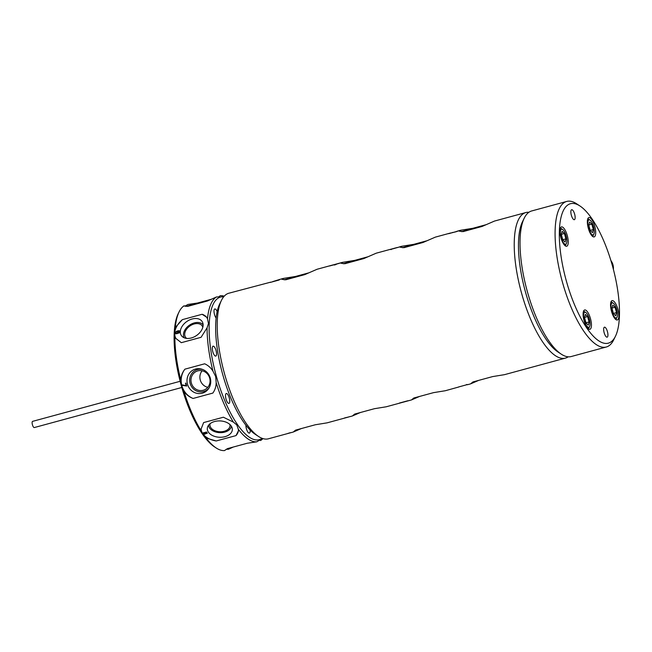 <?xml version="1.0" encoding="UTF-8"?>
<svg xmlns="http://www.w3.org/2000/svg" width="652" height="652" viewBox="0 0 652 652"><rect width="100%" height="100%" fill="white"/><g stroke="black" fill="none" stroke-linecap="round" stroke-linejoin="round"><path stroke-width="0.98" d="M262.903 438.584A75.428 25.298 -105.2 0 1 260.604 440.524L259.398 440.222L256.823 441.811A75.428 25.298 -105.2 0 1 238.339 429.301L236.782 424.917L233.408 422.121A75.428 25.298 -105.2 0 1 216.171 382.61L215.69 376.571L212.976 371.167A75.428 25.298 -105.2 0 1 207.075 327.809L208.469 323.514L207.491 318.812A75.428 25.298 -105.2 0 1 216.391 296.994L219.357 296.823L220.172 295.715A75.428 25.298 -105.2 0 1 224.223 296.179M259.879 440.108L260.539 440.393M226.236 449.277L228.379 449.277L233.302 447.036M262.096 438.315A73.888 24.784 -105.2 0 1 216.391 376.367A73.888 24.784 -105.2 0 1 223.66 296.823M256.823 441.811L247.287 443.238L227.532 448.6L224.59 450.508M224.598 450.54L224.606 450.565A75.428 25.298 74.8 0 1 216.056 447.891A75.428 25.298 74.8 0 1 206.122 438.054L216.244 440.964L236 435.601L238.445 430.776L238.339 429.301M233.408 422.121L223.375 417.215L203.62 422.577L201.101 429.057L201.191 430.866L202.796 434.142L206.122 438.054M216.244 440.964A18.688 12.184 2.6 0 1 202.821 433.702A18.688 12.184 2.6 0 1 201.134 428.617M184.231 305.878L184.174 305.747A75.428 25.298 74.8 0 0 179.104 311.86A75.428 25.298 74.8 0 0 175.274 327.565L174.491 332.748L174.858 336.562A75.428 25.298 74.8 0 0 180.759 379.92L181.704 385.805L183.954 391.363A75.428 25.298 74.8 0 0 201.191 430.866M179.104 311.86L178.257 313.579A73.888 24.784 74.8 0 0 181.37 385.878A73.888 24.784 74.8 0 0 214.459 446.832L216.056 447.891M228.607 396.049A5.134 1.72 74.8 0 0 226.285 393.498A5.134 1.72 74.8 0 0 226.651 400.858A5.134 1.72 74.8 0 0 228.974 403.409A5.134 1.72 74.8 0 0 228.607 396.049M216.456 352.512A5.134 1.72 74.8 0 0 213.074 346.179A5.134 1.72 74.8 0 0 212.381 349.757A5.134 1.72 74.8 0 0 215.763 356.09A5.134 1.72 74.8 0 0 216.456 352.512M217.157 311.607A5.134 1.72 74.8 0 0 214.785 308.958A5.134 1.72 74.8 0 0 214.231 309.561A5.134 1.72 74.8 0 0 216.13 318.054M245.894 425.177A5.134 1.72 74.8 0 0 248.681 432.936A5.134 1.72 74.8 0 0 249.374 433.115A5.134 1.72 74.8 0 0 250.123 430.027M211.468 299.235L197.483 303.033L187.947 304.46L184.891 306.163M220.18 295.763L218.534 296.994M184.174 305.78L184.174 305.747C184.231 306.171 185.445 306.358 187.809 306.326L207.564 300.955L216.391 296.994M207.491 318.812L206.684 317.255L202.128 314.28L182.373 319.643L175.274 327.565M174.858 336.562L175.869 338.421L181.313 342.683L201.069 337.312L207.075 327.809M202.128 314.28A18.688 12.706 145.5 0 1 206.896 317.573M212.976 371.167C210.889 367.801 208.127 365.348 204.671 363.8L184.915 369.162C182.413 372.316 181.028 375.902 180.759 379.92M176.113 338.755A18.688 12.706 145.5 0 1 174.728 333.099A18.688 12.706 145.5 0 1 182.373 319.643M180.327 331.575A12.535 8.525 -34.5 0 0 182.544 336.823A12.535 8.525 -34.5 0 0 195.07 336.416A12.535 8.525 -34.5 0 0 203.114 325.389A12.535 8.525 -34.5 0 0 202.796 322.911A12.535 8.525 -34.5 0 0 190.58 319.504A12.535 8.525 -34.5 0 0 180.327 331.575M177.515 333.571L178.224 332.373L177.809 331.265L179.308 331.387L178.754 333.229L179.74 332.275L179.52 330.874L178.02 330.817L175.804 331.884L175.714 333.824L177.515 333.571M177.246 333.335L175.836 333.099L176.17 332.015L177.328 331.55L177.776 332.039L177.262 333.368L175.926 333.311M184.271 337.826A11.443 7.775 145.5 0 1 183.448 334.411A11.443 7.775 145.5 0 1 191.615 323.914A11.443 7.775 145.5 0 1 203.122 324.883M202.813 327.296A10.065 6.846 -34.5 0 0 202.153 325.886A10.065 6.846 -34.5 0 0 192.038 324.761A10.065 6.846 -34.5 0 0 184.703 334.068A10.065 6.846 -34.5 0 0 185.551 337.288A10.065 6.846 -34.5 0 0 186.635 338.404M175.388 332.764L175.388 333.188M175.502 332.349L175.404 332.797M175.804 331.884L175.518 332.381M176.676 331.257L176.219 331.575M177.352 331.004L176.7 331.289M178.02 330.817L177.368 331.037M178.681 330.719L178.037 330.849M179.153 330.743L178.705 330.751M179.398 331.599L179.398 332.096M177.686 331.835L177.262 333.368M183.954 391.363C186.252 394.656 189.3 397.019 193.09 398.453L212.845 393.083C215.013 390.043 216.122 386.554 216.171 382.61M238.445 430.377A18.688 12.184 2.6 0 1 236 435.601M208.42 432.186A12.535 8.174 -177.4 0 0 223.408 437.019A12.535 8.174 -177.4 0 0 232.185 428.16A12.535 8.174 -177.4 0 0 231.207 425.992A12.535 8.174 -177.4 0 0 218.469 420.923A12.535 8.174 -177.4 0 0 207.572 427.027A12.535 8.174 -177.4 0 0 208.42 432.186M205.021 432.496L203.326 432.773L204.247 434.118L207.312 433.221L206.456 431.983L205.021 432.496M203.791 433.319L203.962 432.594L204.622 432.602L205.331 433.637L204.459 433.873L203.791 433.319M206.88 432.724L206.521 433.433L205.404 432.635L206.13 432.194L206.937 432.952M231.37 426.245A11.443 7.457 2.6 0 1 221.859 432.61A11.443 7.457 2.6 0 1 209.585 428.022A11.443 7.457 2.6 0 1 208.567 425.194M210.123 423.653A10.065 6.561 -177.4 0 0 209.936 424.737A10.065 6.561 -177.4 0 0 210.84 427.688A10.065 6.561 -177.4 0 0 221.982 431.689A10.065 6.561 -177.4 0 0 230.05 425.658A10.065 6.561 -177.4 0 0 229.952 424.558M204.589 434.208L205.062 434.159M203.831 433.922L204.247 434.077M203.734 433.091L204.622 432.561L205.347 433.384M205.404 432.635L205.828 432.113L206.88 432.683M193.09 398.453A18.688 17.604 71.2 0 1 181.892 385.739A18.688 17.604 71.2 0 1 184.915 369.162M187.491 384.215A12.535 11.801 -108.8 0 0 197.116 393.368A12.535 11.801 -108.8 0 0 208.779 388.388A12.535 11.801 -108.8 0 0 210.278 378.03A12.535 11.801 -108.8 0 0 202.299 369.334A12.535 11.801 -108.8 0 0 190.498 371.982A12.535 11.801 -108.8 0 0 187.491 384.215M182.495 385.397L186.692 386.033L185.861 383.066L185.461 383.172L186.154 385.65L182.356 384.908L182.495 385.397L186.692 386.033M209.153 387.769A11.443 10.774 71.2 0 1 198.567 391.673A11.443 10.774 71.2 0 1 190.115 383.392A11.443 10.774 71.2 0 1 202.976 369.594M191.362 383.058A10.065 9.478 -108.8 0 0 203.758 390.1A10.065 9.478 -108.8 0 0 209.667 378.087A10.065 9.478 -108.8 0 0 197.279 371.037A10.065 9.478 -108.8 0 0 191.362 383.058M207.784 387.329A10.065 9.478 71.2 0 1 200.27 380.026A10.065 9.478 71.2 0 1 202.153 370.776M182.373 384.908L182.511 385.397M186.154 385.65L185.478 383.172M186.39 306.326L197.483 303.033M211.003 299.447L190.449 305.364L208.526 300.539M186.684 306.334L191.248 305.014L186.627 306.334M180.139 381.29L32.624 421.355A3.211 1.076 74.8 0 0 32.624 421.355A3.211 1.076 74.8 0 0 32.6 421.363A3.211 1.076 74.8 0 0 32.429 424.77A3.211 1.076 74.8 0 0 34.303 427.557A3.211 1.076 74.8 0 0 34.328 427.549L181.818 387.484M280.596 279.17L272.65 281.631L279.455 279.781A75.428 25.298 -105.2 0 0 279.048 280.026L270.295 282.406A75.428 25.298 -105.2 0 1 270.702 282.153L228.852 293.221A75.428 25.298 74.8 0 0 221.46 300.352L219.708 303.913A72.242 24.23 74.8 0 0 222.748 374.607A72.242 24.23 74.8 0 0 255.103 434.199L258.412 436.384A75.428 25.298 74.8 0 0 268.404 438.796L290.05 432.912A75.428 25.298 74.8 0 0 290.776 432.683M221.46 300.352A75.428 25.298 74.8 0 0 224.63 374.166A75.428 25.298 74.8 0 0 258.412 436.384M568.177 356.815A75.428 25.298 -105.2 0 1 565.414 358.111A75.428 25.298 -105.2 0 1 521.649 293.481A75.428 25.298 -105.2 0 1 525.871 212.536A75.428 25.298 -105.2 0 1 528.911 212.267M486.115 224.679L472.871 228.281L460.614 230.262L459.106 231.101L463.026 231.623L482.072 226.456L494.477 221.069L525.871 212.536M426.995 240.743L413.759 244.337L401.502 246.326L399.994 247.157L403.906 247.687L422.952 242.511L435.365 237.124L450.687 232.96M367.883 256.798L354.647 260.392L342.39 262.381L340.882 263.212L344.794 263.742L363.84 258.567L376.245 253.18L391.078 249.154M308.771 272.854L295.527 276.456L283.278 278.437L281.77 279.268L285.682 279.798L304.728 274.631L317.133 269.243L332.83 264.973M279.651 279.439L280.49 279.203M333.775 264.72L330.099 265.763A75.428 25.298 -105.2 0 0 329.594 265.975L335.43 264.394A75.428 25.298 -105.2 0 0 334.272 265.022L335.731 264.63A75.428 25.298 -105.2 0 1 336.888 263.995L339.317 263.335A75.428 25.298 -105.2 0 1 339.831 263.123L337.402 263.783A75.428 25.298 -105.2 0 1 338.209 263.514L342.39 262.381M390.898 249.577L391.665 249.007L390.801 249.235A75.428 25.298 -105.2 0 0 390.189 249.439L398.348 247.312A75.428 25.298 -105.2 0 1 398.771 247.132L401.502 246.326M391.673 249.048L392.602 248.787M392.308 248.82L391.836 248.958A75.428 25.298 -105.2 0 1 392.015 248.901L392.789 248.697M393.653 248.453L394.957 248.11M397.304 247.499L394.957 248.102M458.869 230.743L457.631 231.183A75.428 25.298 -105.2 0 0 457.378 231.297L448.625 233.677A75.428 25.298 -105.2 0 1 448.878 233.555L450.597 232.992M337.483 263.75A75.428 25.298 74.8 0 0 336.75 263.913A75.428 25.298 74.8 0 0 335.943 264.174L334.688 264.476M391.127 249.308L397.215 247.605A75.428 25.298 -105.2 0 1 397.475 247.491L391.396 249.145A75.428 25.298 -105.2 0 0 391.135 249.26L391.192 249.529M456.416 231.509A75.428 25.298 -105.2 0 0 456.164 231.623L449.839 233.343A75.428 25.298 -105.2 0 1 450.092 233.229L456.457 231.647M452.838 232.405L452.129 232.609M456.987 231.248L457.737 231.052M566.735 201.435L531.665 210.963A75.428 25.298 74.8 0 0 531.16 211.118A75.428 25.298 74.8 0 0 524.265 218.094L522.521 221.656A72.242 24.23 74.8 0 0 525.561 292.349A72.242 24.23 74.8 0 0 557.908 351.941L561.217 354.126A75.428 25.298 74.8 0 0 571.209 356.538L606.278 347.011A75.428 25.298 -105.2 0 1 562.293 281.623A75.428 25.298 -105.2 0 1 566.221 201.59A75.428 25.298 -105.2 0 1 566.735 201.435A75.428 25.298 -105.2 0 1 576.718 203.848L580.027 206.032A72.242 24.23 -105.2 0 1 612.782 267.084A72.242 24.23 -105.2 0 1 615.423 336.318A72.242 24.23 -105.2 0 1 608.821 343.009A72.242 24.23 -105.2 0 1 566.417 281.248A72.242 24.23 -105.2 0 1 569.978 203.872A72.242 24.23 -105.2 0 1 580.027 206.032M524.265 218.094A75.428 25.298 74.8 0 0 527.02 290.385A75.428 25.298 74.8 0 0 561.217 354.126M615.423 336.318L613.671 339.879A75.428 25.298 -105.2 0 1 606.784 346.856A75.428 25.298 -105.2 0 1 606.278 347.011M594.714 226.162A10.016 3.358 74.8 0 0 588.895 217.581A10.016 3.358 74.8 0 0 588.34 228.33A10.016 3.358 74.8 0 0 594.151 236.912A10.016 3.358 74.8 0 0 594.714 226.162M617.9 309.227A10.016 3.358 74.8 0 0 612.089 300.645A10.016 3.358 74.8 0 0 611.527 311.387A10.016 3.358 74.8 0 0 617.338 319.969A10.016 3.358 74.8 0 0 617.9 309.227M590.459 318.551A10.016 3.358 74.8 0 0 584.648 309.969A10.016 3.358 74.8 0 0 584.086 320.719A10.016 3.358 74.8 0 0 589.897 329.301A10.016 3.358 74.8 0 0 590.459 318.551M567.264 235.486A10.016 3.358 74.8 0 0 561.453 226.904A10.016 3.358 74.8 0 0 560.891 237.654A10.016 3.358 74.8 0 0 566.71 246.236A10.016 3.358 74.8 0 0 567.264 235.486M571.608 209.732A5.159 1.728 74.8 0 0 571.339 215.209A5.159 1.728 74.8 0 0 574.355 219.683A5.159 1.728 74.8 0 0 574.388 219.675A5.159 1.728 74.8 0 0 574.656 214.198A5.159 1.728 74.8 0 0 571.649 209.724A5.159 1.728 74.8 0 0 571.608 209.732M604.412 327.206A5.159 1.728 74.8 0 0 604.143 332.683A5.159 1.728 74.8 0 0 607.151 337.157A5.159 1.728 74.8 0 0 607.183 337.141A5.159 1.728 74.8 0 0 607.452 331.664A5.159 1.728 74.8 0 0 604.445 327.19A5.159 1.728 74.8 0 0 604.412 327.206M587.843 218.681A9.633 3.227 -105.2 0 1 588.128 218.844L590.052 220.107A7.783 2.608 -105.2 0 1 593.532 226.529A7.783 2.608 -105.2 0 1 593.858 234.141A7.783 2.608 -105.2 0 1 588.585 228.216A7.783 2.608 -105.2 0 1 590.052 220.107M593.858 234.141L592.847 236.211A9.633 3.227 -105.2 0 1 592.684 236.497M590.272 230.572L588.78 225.225L589.563 222.022L591.845 224.182L593.336 229.537L592.554 232.731L590.272 230.572M588.837 224.997L591.845 224.182M590.223 230.384L593.336 229.537M611.038 301.746A9.633 3.227 -105.2 0 1 611.315 301.909L613.239 303.172A7.783 2.608 -105.2 0 1 616.727 309.594A7.783 2.608 -105.2 0 1 617.053 317.206A7.783 2.608 -105.2 0 1 611.772 311.273A7.783 2.608 -105.2 0 1 613.239 303.172M617.053 317.206L616.034 319.276A9.633 3.227 -105.2 0 1 615.879 319.553M613.467 313.636L611.967 308.282L612.758 305.087L615.032 307.239L616.531 312.593L615.749 315.796L613.467 313.636M612.024 308.062L615.032 307.239M613.41 313.441L616.531 312.593M583.597 311.069A9.633 3.227 -105.2 0 1 583.874 311.232L585.798 312.504A7.783 2.608 -105.2 0 1 589.278 318.918A7.783 2.608 -105.2 0 1 589.612 326.538A7.783 2.608 -105.2 0 1 584.331 320.605A7.783 2.608 -105.2 0 1 585.798 312.504M589.612 326.538L588.593 328.6A9.633 3.227 -105.2 0 1 588.43 328.885M586.026 322.968L584.526 317.614L585.309 314.411L587.591 316.57L589.09 321.925L588.3 325.12L586.026 322.968M584.583 317.385L587.591 316.57M585.969 322.773L589.09 321.925M560.402 228.004A9.633 3.227 -105.2 0 1 560.687 228.167L562.603 229.439A7.783 2.608 -105.2 0 1 566.091 235.853A7.783 2.608 -105.2 0 1 566.417 243.473A7.783 2.608 -105.2 0 1 561.136 237.54A7.783 2.608 -105.2 0 1 562.603 229.439M566.417 243.473L565.398 245.535A9.633 3.227 -105.2 0 1 565.243 245.82M562.831 239.903L561.339 234.549L562.122 231.354L564.404 233.506L565.895 238.86L565.113 242.055L562.831 239.903M561.388 234.321L564.404 233.506M562.774 239.708L565.895 238.86M613.393 269.374A12.119 11.418 -108.8 0 0 612.978 264.785A12.119 11.418 -108.8 0 0 610.9 260.564M565.414 358.111L504.461 374.672L492.659 376.587L472.912 381.95L470.605 383.865L478.682 380.385M466.465 384.55L467.712 384.574A75.428 25.298 -105.2 0 1 467.248 384.615L458.495 386.995A75.428 25.298 -105.2 0 0 458.951 386.946L445.349 390.727L433.547 392.643L413.792 398.005L411.493 399.929L419.562 396.44M411.493 399.929L402.202 402.447A75.428 25.298 -105.2 0 1 401.053 402.675L408.111 400.76A75.428 25.298 -105.2 0 1 407.647 400.809L399.374 403.058A75.428 25.298 74.8 0 0 400.988 402.781L386.237 406.783L374.435 408.698L354.68 414.069L352.373 415.984L360.45 412.496M348.51 417.035L327.117 422.846L315.315 424.762L295.568 430.124L293.261 432.04L301.338 428.56M293.261 432.04L291.509 432.521A75.428 25.298 -105.2 0 1 289.904 432.789L287.63 433.515A75.428 25.298 -105.2 0 0 288.355 433.368L289.178 433.099A75.428 25.298 74.8 0 0 290.05 432.912M349.822 416.62L348.738 416.938A75.428 25.298 -105.2 0 1 348.567 416.995L344.598 417.932M349.13 416.807L349.961 416.628A75.428 25.298 -105.2 0 1 349.782 416.661L344.615 418.005M400.988 402.781A75.428 25.298 74.8 0 0 401.591 402.594M461.486 231.647L472.871 228.281M485.634 224.899L465.398 230.735L483.042 226.04M402.374 247.711L413.759 244.337M426.514 240.955L406.286 246.798L423.93 242.096M343.262 263.767L354.647 260.392M367.402 257.018L347.174 262.854L364.818 258.151M284.15 279.822L295.527 276.456M308.29 273.074L288.054 278.909L305.698 274.215M460.614 230.262L458.291 230.898M283.278 278.437L281.167 279.007M336.75 263.913L334.631 264.484M470.605 383.865L467.402 384.737M352.373 415.984L350.026 416.62"/></g></svg>
